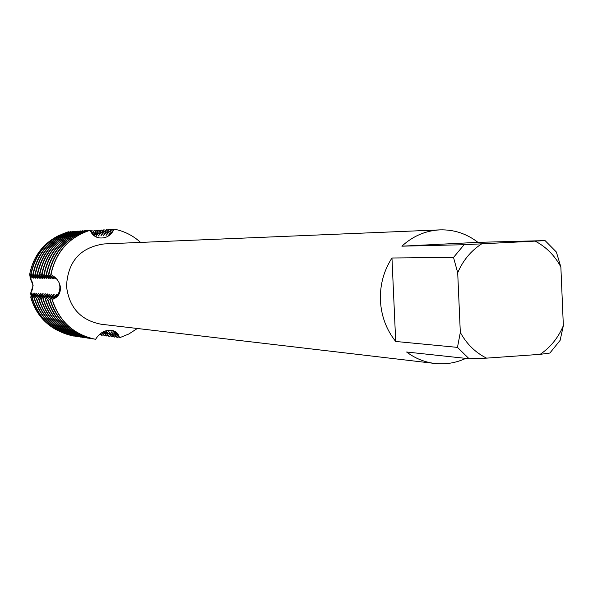 <?xml version="1.0" encoding="UTF-8"?>
<svg xmlns="http://www.w3.org/2000/svg" width="593" height="593" viewBox="0 0 593 593"><rect width="100%" height="100%" fill="white"/><g stroke="black" fill="none" stroke-linecap="round" stroke-linejoin="round"><path stroke-width="0.89" d="M30.806 294.291L30.732 293.024L33.126 285.344L30.732 293.024C33.786 287.813 33.534 282.772 29.976 277.909L33.126 285.344L29.932 276.842M540.134 354.355C550.504 347.342 558.243 337.765 563.35 325.646L560.118 340.367L549.881 353.043L540.134 354.355L486.556 358.135C475.416 352.583 466.669 344.007 460.316 332.428L457.47 347.379L395.701 341.464C386.377 329.752 381.284 316.113 380.424 300.555C379.883 284.966 383.73 270.786 391.966 257.999L453.519 257.444L464.104 244.716L401.884 246.177L477.936 242.344L545.093 240.61L464.104 244.716M465.794 358.38C455.891 362.96 445.573 364.658 434.839 363.465C424.573 362.212 415.159 358.394 406.613 352.012L469.093 358.735L457.47 347.379M434.839 363.465L101.04 324.215C80.663 320.242 69.159 307.611 66.512 286.323C67.772 261.528 80.285 247.4 104.064 243.938L439.865 229.876C453.89 229.454 466.58 233.612 477.936 242.344M51.813 275.085L50.976 274.641C56.224 277.435 59.33 281.401 60.286 286.538L60.293 286.634C60.938 293.061 58.24 297.33 52.206 299.45C57.388 296.789 59.975 292.505 59.975 286.597L59.508 283.699C60.871 290.77 58.44 296.018 52.206 299.45L56.839 294.543L50.071 299.287L54.111 294.365L47.774 299.109M52.014 299.435C59.07 321.376 73.532 334.66 95.399 339.278L95.606 339.307C73.732 334.689 59.27 321.406 52.206 299.45C59.27 321.406 73.732 334.689 95.606 339.307C99.565 332.918 104.791 329.901 111.299 330.264C115.724 330.968 118.444 333.481 119.452 337.802C117.466 333.511 114.19 330.968 109.623 330.168C114.19 330.968 117.466 333.511 119.452 337.802L113.737 332.036L117.029 337.469L111.128 331.695L114.412 337.106L108.549 331.361L111.825 336.742L105.569 330.968L108.838 336.327M137.346 328.485L128.822 334L119.452 337.802L128.822 334L137.346 328.485M111.758 229.313L108.593 235.354L109.023 235.332L114.167 229.15C110.832 235.91 105.621 238.794 98.534 237.8C94.398 236.748 91.641 234.22 90.262 230.232C92.271 234.576 95.562 237.185 100.143 238.06C95.562 237.185 92.271 234.576 90.262 230.232L90.047 230.247C68.721 237.23 55.631 252.025 50.783 274.641M114.167 229.15C124.174 231.085 132.98 235.503 140.585 242.404C132.98 235.503 124.174 231.085 114.167 229.15M50.976 274.641C55.831 252.018 68.921 237.215 90.262 230.232C68.921 237.215 55.831 252.018 50.976 274.641M401.884 246.177C412.928 236.058 425.589 230.625 439.865 229.876M453.519 257.444L457.7 272.743C463.007 260.423 470.968 250.817 481.59 243.923M457.7 272.743L460.316 332.428M563.35 325.646L560.867 267.02L556.367 252.018L545.093 240.61M535.294 241.203C546.235 246.947 554.751 255.553 560.867 267.02M395.701 341.464L391.966 257.999M469.093 358.735L486.556 358.135M47.388 299.087C54.378 320.806 68.706 333.955 90.366 338.529L90.781 338.588C69.107 334.015 54.771 320.85 47.774 299.117L51.799 294.217L45.491 298.939L49.886 294.098L42.859 298.746C49.782 320.242 63.977 333.259 85.436 337.788L85.874 337.78M42.859 298.739L47.61 293.95L40.999 298.598L45.364 293.809L38.782 298.435L43.133 293.661L36.596 298.264L40.932 293.52L34.424 298.101L38.745 293.379L32.274 297.938L36.581 293.246L30.806 297.501L34.446 293.105L30.858 296.144L31.97 292.949L30.806 294.298L30.962 294.951M30.006 276.294L31.229 278.087L29.82 275.374L33.697 278.161L29.65 274.403L35.839 278.221L31.095 274.225L37.996 278.287L33.238 274.27L40.176 278.354L35.402 274.314C40.094 252.47 52.77 238.171 73.428 231.426L73.035 231.448C52.392 238.193 39.724 252.477 35.039 274.307M35.402 274.322L42.377 278.421L37.218 274.359M76.015 231.641L75.393 231.285C54.652 238.06 41.933 252.418 37.218 274.351L44.601 278.488L39.79 274.411L46.847 278.554L42.021 274.455L49.115 278.621L44.275 274.5C49.056 252.21 61.976 237.63 83.02 230.744L82.612 230.773C61.583 237.652 48.678 252.225 43.897 274.492M44.275 274.507L51.028 278.68L46.172 274.544L53.34 278.747L48.463 274.596L55.675 278.814L53.785 276.36M88.201 230.803L87.549 230.425C66.32 237.37 53.288 252.092 48.463 274.589M85.718 230.974L85.066 230.595C63.94 237.511 50.976 252.158 46.172 274.544M83.257 231.144L83.02 230.744M80.818 231.307L80.181 230.944C59.248 237.786 46.41 252.292 41.651 274.448M78.409 231.478L77.779 231.114C56.943 237.926 44.156 252.351 39.427 274.403M73.651 231.804L73.428 231.426M71.316 231.967L70.7 231.618C50.153 238.327 37.544 252.544 32.874 274.262M68.996 232.13L68.388 231.781C47.937 238.46 35.38 252.603 30.74 274.218M90.922 231.566L91.715 230.714L91.322 232.241M92.123 233.353L94.139 230.544L92.805 234.146M93.323 234.665L96.585 230.373L94.22 235.443M94.532 235.688L98.631 230.232L95.925 236.096L101.121 230.054L101.544 230.025L98.408 235.947L103.634 229.884L104.057 229.854L100.914 235.799L106.177 229.706L106.599 229.676L103.449 235.651L108.734 229.528L111.076 229.884M109.164 229.498L106.006 235.503L111.328 229.343L113.686 229.706M108.83 336.327L104.375 331.317M104.012 331.472L106.718 336.031L103.056 331.939M102.493 332.25L104.205 335.682L101.707 332.732M100.892 333.303L101.714 335.334L100.328 333.74M31.918 297.916C38.686 318.886 52.562 331.591 73.532 336.016L73.917 336.075C52.933 331.643 39.049 318.93 32.274 297.945M34.068 298.079C40.865 319.153 54.801 331.917 75.867 336.364L76.289 336.35M36.232 298.242C43.059 319.419 57.061 332.25 78.224 336.713L78.654 336.705M38.419 298.405C45.283 319.694 59.344 332.584 80.604 337.069L81.033 337.061M40.628 298.575C47.522 319.968 61.65 332.918 83.005 337.432L83.443 337.417M45.112 298.916C52.073 320.524 66.327 333.607 87.89 338.158L88.335 338.143M49.693 299.257C56.713 321.095 71.108 334.304 92.864 338.899L93.323 338.885M32.074 293.409L31.97 292.949M31.229 278.087L31.273 277.68M31.081 296.96L30.858 296.144M29.82 275.367L29.924 274.759M34.186 293.55L34.09 293.083M33.341 278.147L33.393 277.739M56.535 329.93C43.623 322.785 35.046 311.977 30.806 297.508M29.65 274.396C33.341 255.939 43.497 242.767 60.108 234.895M36.329 293.691L36.225 293.224M35.476 278.213L35.528 277.798M31.095 274.225C35.743 252.596 48.3 238.438 68.773 231.752M38.486 293.831L38.382 293.357M37.633 278.273L37.678 277.858M76.26 336.424C55.171 331.969 41.228 319.197 34.424 298.101M33.238 274.27C37.908 252.536 50.524 238.304 71.093 231.589M100.832 334.489L99.253 334.986M40.665 293.98L40.561 293.498M39.813 278.339L39.857 277.924M78.617 336.772C57.439 332.302 43.43 319.471 36.596 298.272M103.315 334.823L101.714 335.334M42.866 294.121L42.763 293.639M42.007 278.406L42.059 277.984M81.004 337.128C59.723 332.636 45.654 319.738 38.782 298.435M37.589 274.359C42.303 252.41 55.038 238.038 75.793 231.255M105.821 335.171L104.205 335.675M45.098 294.269L44.986 293.78M44.23 278.473L44.275 278.043M83.413 337.491C62.035 332.977 47.9 320.012 40.999 298.605M39.79 274.411C44.527 252.344 57.321 237.904 78.18 231.085M108.349 335.512L106.718 336.031M47.344 294.424L47.232 293.928M46.469 278.54L46.521 278.11M85.844 337.854C64.37 333.318 50.16 320.294 43.23 298.768M42.021 274.455C46.78 252.277 59.634 237.763 80.589 230.914M110.906 335.86L109.26 336.387M49.612 294.573L49.501 294.076M48.737 278.606L48.789 278.169M88.298 338.218C66.72 333.666 52.451 320.568 45.491 298.939M113.485 336.216L111.825 336.742M51.902 294.728L51.799 294.217M51.028 278.68L51.072 278.236M46.55 274.552C51.354 252.144 64.333 237.489 85.481 230.566M116.087 336.572L114.412 337.106M54.222 294.877L54.111 294.365M53.34 278.747L53.385 278.295M56.557 295.032L56.454 294.521M55.675 278.814L55.72 278.362M93.286 338.959C71.508 334.363 57.106 321.139 50.079 299.287M48.848 274.596C53.681 252.084 66.72 237.348 87.964 230.395M118.726 336.928L117.029 337.469M91.715 230.714L93.494 231.077M94.139 230.544L95.933 230.907M96.585 230.373L98.394 230.744M99.046 230.203L100.877 230.573M101.544 230.025L103.39 230.403M104.057 229.854L105.925 230.232M106.599 229.676L108.489 230.062M59.804 284.544L60.278 286.538"/></g></svg>
